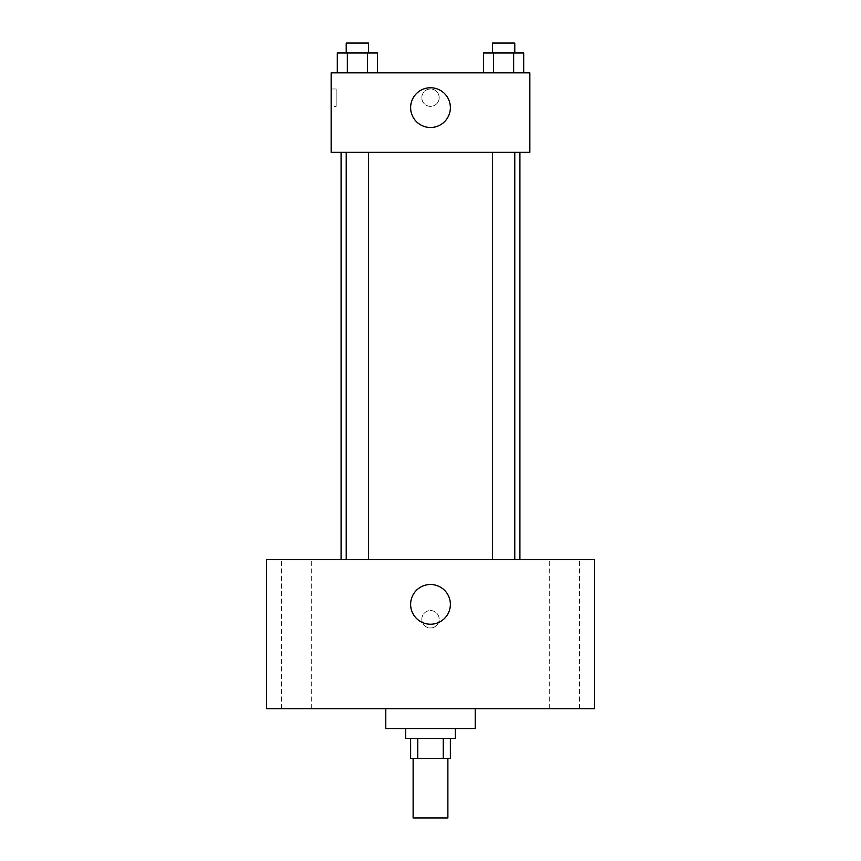 <?xml version="1.0" encoding="UTF-8"?>
<svg xmlns="http://www.w3.org/2000/svg" width="861" height="861" viewBox="0 0 861 861"><rect width="100%" height="100%" fill="white"/><g stroke="black" fill="none" stroke-linecap="round" stroke-linejoin="round"><path stroke-width="0.65" stroke-dasharray="4.3 3.23" d="M447.881 817.95L413.119 817.95M447.881 758.347L413.119 758.347L447.881 758.347M417.757 758.347L410.632 758.347L410.632 738.469L417.757 738.469L417.757 758.347L450.368 758.347L450.368 738.469L443.243 738.469L443.243 758.347M417.757 738.469L410.632 738.469M443.243 738.469L450.368 738.469M405.66 738.469L455.34 738.469M430.5 728.535L405.66 728.535L430.5 728.535M475.207 728.535L385.793 728.535M475.207 708.668L385.793 708.668L475.207 708.668M296.378 708.668L311.284 708.668L296.378 708.668M564.622 708.668L549.716 708.668L564.622 708.668M266.576 708.668L594.424 708.668L594.424 559.65L266.576 559.65L266.576 708.668M296.378 559.65L311.284 559.65L296.378 559.65M564.622 559.65L549.716 559.65L564.622 559.65M430.5 584.49A19.868 19.868 0 0 1 447.709 614.291A19.868 19.868 0 0 1 413.291 614.291A19.868 19.868 0 0 1 430.5 584.49M421.804 619.253A8.696 8.696 0 0 1 434.848 611.73A8.696 8.696 0 0 1 434.848 626.786A8.696 8.696 0 0 1 421.804 619.253A8.696 8.696 0 0 1 434.848 611.73A8.696 8.696 0 0 1 434.848 626.786A8.696 8.696 0 0 1 421.804 619.253M594.424 610.567L594.413 627.949L594.424 610.567M266.576 627.949L266.587 610.567L266.576 627.949M357.38 559.65L368.551 559.65L357.38 559.65M503.62 559.65L492.449 559.65L503.62 559.65M368.551 559.65L346.219 559.65L368.551 559.65L368.551 152.332L346.219 152.332L368.551 152.332M519.915 559.65L341.085 559.65L519.915 559.65M519.915 152.332L341.085 152.332L519.915 152.332M492.449 152.332L514.781 152.332L492.449 152.332L514.781 152.332L492.449 152.332L492.449 559.65M514.781 152.332L514.781 559.65M331.151 152.332L529.849 152.332L529.849 72.851L331.151 72.851L331.151 152.332M439.196 97.691A8.696 8.696 0 0 0 426.152 90.157A8.696 8.696 0 0 0 426.152 105.214A8.696 8.696 0 0 0 439.196 97.691A8.696 8.696 0 0 0 426.152 90.157A8.696 8.696 0 0 0 426.152 105.214A8.696 8.696 0 0 0 439.196 97.691M337.308 72.851L337.308 52.984L347.349 52.984L347.349 72.851L337.308 72.851L377.452 72.851L337.308 72.851L377.452 72.851L337.308 72.851L377.452 72.851L337.308 72.851L347.349 72.851L347.349 52.984L377.452 52.984L367.421 52.984L367.421 72.851L367.421 52.984L337.308 52.984L377.452 52.984L377.452 72.851M483.548 72.851L483.548 52.984L493.579 52.984L493.579 72.851L483.548 72.851L523.692 72.851L483.548 72.851L523.692 72.851L483.548 72.851L523.692 72.851L483.548 72.851L493.579 72.851L493.579 52.984L523.692 52.984L513.651 52.984L513.651 72.851L513.651 52.984L483.548 52.984L523.692 52.984L523.692 72.851M331.151 106.387L331.151 88.995L331.151 106.387L336.156 106.387L336.156 88.995L336.156 106.387M529.849 88.995L529.838 106.387L529.849 88.995M450.368 107.625A19.868 19.868 0 0 1 420.566 124.834A19.868 19.868 0 0 1 420.566 90.416A19.868 19.868 0 0 1 450.368 107.625M514.781 52.984L492.449 52.984L514.781 52.984L492.449 52.984L514.781 52.984L514.781 43.05L492.449 43.05L514.781 43.05L492.449 43.05L492.449 52.984M368.551 52.984L346.219 52.984L368.551 52.984L346.219 52.984L368.551 52.984L368.551 43.05L346.219 43.05L368.551 43.05L346.219 43.05L346.219 52.984M513.651 52.984L513.651 72.851M493.579 52.984L493.579 72.851M367.421 52.984L367.421 72.851M347.349 52.984L347.349 72.851M311.284 708.668L311.284 559.65L311.284 708.668M281.482 708.668L281.482 559.65L281.482 708.668M579.518 708.668L579.518 559.65L579.518 708.668M549.716 708.668L549.716 559.65L549.716 708.668M346.219 152.332L346.219 559.65M336.156 88.995L331.151 88.995"/><path stroke-width="1.29" d="M413.119 758.347L413.119 817.95L447.881 817.95L447.881 758.347M443.243 738.469L443.243 758.347L410.632 758.347L410.632 738.469M443.243 758.347L450.368 758.347L450.368 738.469M455.34 728.535L455.34 738.469L405.66 738.469L405.66 728.535M417.757 738.469L417.757 758.347M385.793 708.668L385.793 728.535L475.207 728.535L475.207 708.668M594.424 708.668L266.576 708.668L266.576 559.65L594.424 559.65L594.424 708.668M430.5 584.49A19.868 19.868 0 0 1 447.709 614.291A19.868 19.868 0 0 1 413.291 614.291A19.868 19.868 0 0 1 430.5 584.49M519.915 152.332L519.915 559.65M492.449 559.65L492.449 152.332M368.551 152.332L368.551 559.65M529.849 152.332L331.151 152.332L331.151 72.851L529.849 72.851L529.849 152.332M450.368 107.625A19.868 19.868 0 0 1 420.566 124.834A19.868 19.868 0 0 1 420.566 90.416A19.868 19.868 0 0 1 450.368 107.625M523.692 72.851L523.692 52.984L483.548 52.984L483.548 72.851M513.651 52.984L513.651 72.851M493.579 52.984L493.579 72.851M492.449 52.984L492.449 43.05L514.781 43.05L514.781 52.984M377.452 72.851L377.452 52.984L337.308 52.984L337.308 72.851M367.421 52.984L367.421 72.851M347.349 52.984L347.349 72.851M346.219 52.984L346.219 43.05L368.551 43.05L368.551 52.984M341.085 152.332L341.085 559.65M514.781 559.65L514.781 152.332M346.219 152.332L346.219 559.65"/></g></svg>
